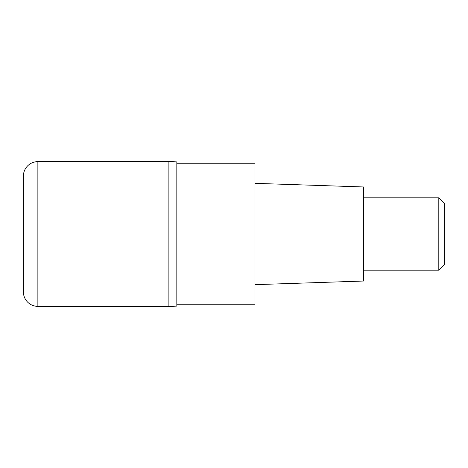 <?xml version="1.0" encoding="UTF-8"?>
<svg xmlns="http://www.w3.org/2000/svg" width="468" height="468" viewBox="0 0 468 468"><rect width="100%" height="100%" fill="white"/><g stroke="black" fill="none" stroke-linecap="round" stroke-linejoin="round"><path stroke-width="0.35" stroke-dasharray="2.34 1.75" d="M168.141 161.63L168.141 306.37L168.141 161.63M23.4 291.897L23.4 176.103M176.828 161.887L176.828 306.113M176.828 304.2L176.828 163.8L176.828 304.2M254.99 163.8L254.99 304.2M254.99 284.661L254.99 183.339L254.99 284.661M363.542 186.96L363.542 281.04M363.542 270.188L363.542 197.812L363.542 270.188M438.808 197.812L438.808 270.188M444.6 203.603L444.6 264.397M37.873 234L168.141 234L37.873 234M37.873 306.37L37.873 161.63"/><path stroke-width="0.7" d="M168.141 161.63L37.873 161.63L37.873 306.37L168.141 306.37L168.141 161.63L168.141 306.37A144.741 144.741 180 0 0 176.828 306.113L176.828 161.887A144.741 144.741 0 0 0 168.141 161.63L176.828 161.887M37.873 306.37A14.473 14.473 0 0 1 23.4 291.897L23.4 176.103A14.473 14.473 0 0 1 37.873 161.63M176.828 304.2L254.99 304.2L254.99 163.8L176.828 163.8M254.99 284.661L363.542 281.04L363.542 186.96L254.99 183.339M363.542 270.188L438.808 270.188L438.808 197.812L363.542 197.812M438.808 197.812L444.6 203.603L444.6 264.397L438.808 270.188M176.828 306.113L168.141 306.37"/></g></svg>
